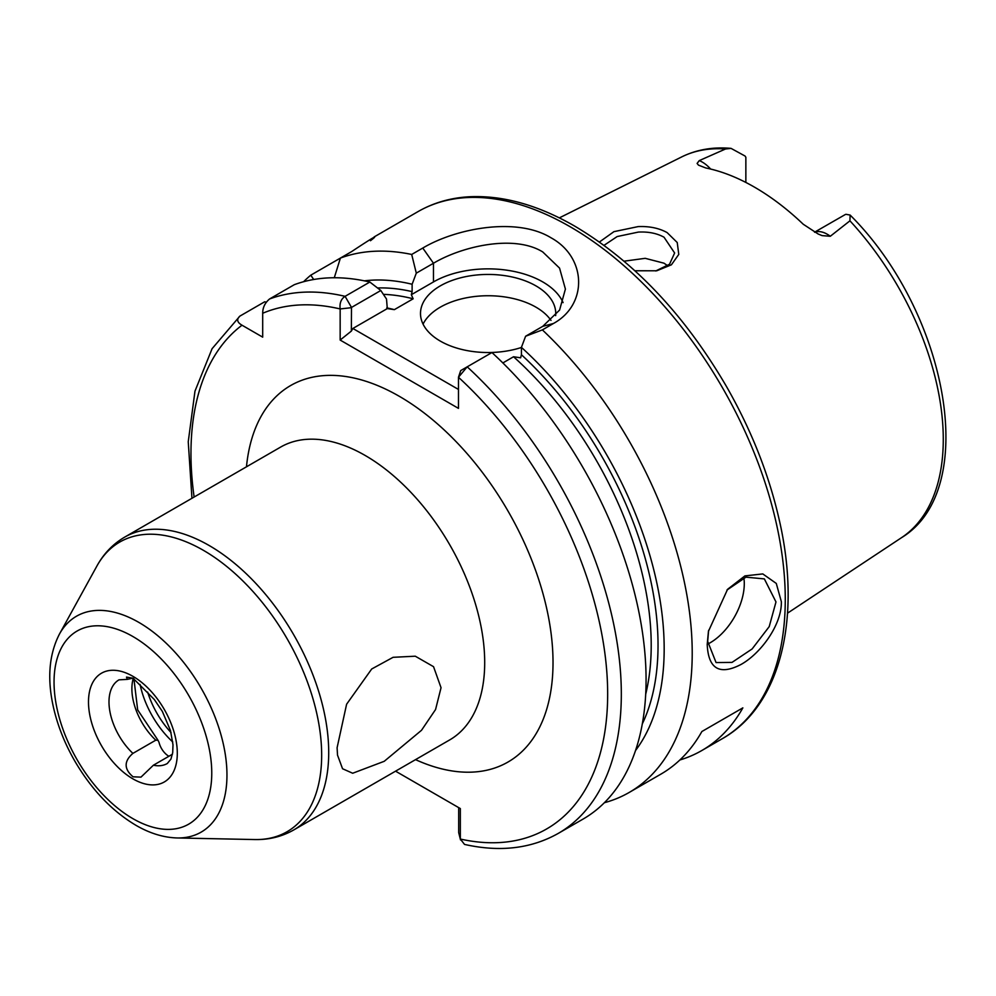 <?xml version="1.0" encoding="UTF-8"?>
<svg xmlns="http://www.w3.org/2000/svg" width="996" height="996" viewBox="0 0 996 996"><rect width="100%" height="100%" fill="white"/><g stroke="black" fill="none" stroke-linecap="round" stroke-linejoin="round"><path stroke-width="1.49" d="M655.717 270.962L669.511 264.251L674.628 252.996L664.021 237.21C656.937 233.288 648.396 231.582 638.374 232.08L617.171 236.55L604.037 245.34M599.43 242.003L613.934 231.657L638.187 226.59C649.367 226.129 659.016 228.121 667.121 232.591L677.23 242.514L678.774 254.416L671.416 264.799L656.787 270.775L634.938 270.763M708.642 630.281L707.67 641.387L716.062 662.564L732.023 662.39L752.142 648.931L769.223 626.609L775.984 601.945L764.355 578.9L745.929 577.157L726.931 590.068M781.35 601.684C781.947 624.641 760.745 653.525 741.012 664.469C719.585 675.574 708.318 668.901 707.21 644.487L708.442 631.315L727.578 589.308L744.908 575.9L762.787 573.92L776.282 583.432L781.35 601.684M168.897 756.263A14.492 8.366 60 0 1 168.76 756.188A14.492 8.366 60 0 1 159.011 742.331L157.991 740.252L155.787 740.177L132.904 753.387C123.865 761.23 123.915 769.037 133.041 776.805L140.984 777.129L153.396 765.214L172.445 754.221M337.096 747.735L346.608 704.222L371.707 668.988L393.084 657.31L415.282 656.202L433.546 666.685L441.041 687.726L435.563 709.526L421.507 730.292L384.232 761.305L352.684 773.245L342.562 768.75L337.52 755.142L337.096 747.735M814.653 232.255A27.826 16.061 60 0 1 827.278 234.247A27.826 16.061 60 0 1 830.303 236.264L822.111 235.616L818.152 233.998L803.274 224.262A222.32 128.359 -120 0 0 754.532 187.173A222.32 128.359 -120 0 0 705.791 167.975L698.495 165.149L697.1 163.444L699.254 160.605A27.826 16.061 60 0 1 702.267 162.074A27.826 16.061 60 0 1 710.634 169.046M830.303 236.264L849.937 220.826L850.123 215.061L845.978 214.302A27.826 16.061 -120 0 0 845.181 214.601L814.541 232.205M745.855 182.442L745.855 157.256A27.826 16.061 -120 0 0 745.058 156.036L731.052 148.379L725.524 149.002L699.254 160.605M707.745 644.076A48.306 27.888 120 0 0 744.286 583.644A48.306 27.888 120 0 0 743.875 577.842M555.644 315.632A67.628 39.043 0 0 0 555.743 313.479A67.628 39.043 0 0 0 535.935 285.877A67.628 39.043 0 0 0 462.244 277.411A67.628 39.043 0 0 0 420.499 313.479A67.628 39.043 0 0 0 440.307 341.093A67.628 39.043 0 0 0 521.418 347.467M551 320.413A67.628 39.043 0 0 0 535.935 307.166A67.628 39.043 0 0 0 423.063 324.136M563.076 302.622A77.29 44.621 0 0 0 542.77 281.93A77.29 44.621 0 0 0 433.472 281.93L411.336 294.704L413.153 298.8A265.671 153.384 -120 0 0 383.385 294.355M542.372 329.888L525.602 336.25L542.77 326.339L559.578 310.08L565.404 289.077L559.553 268.111L542.77 251.963C514.247 234.259 462.069 246.186 433.472 263.243L416.303 273.153L411.697 254.453L422.777 248.054C455.869 228.345 516.588 216.68 550.962 237.758C586.769 257.317 588.038 304.539 553.452 323.488L542.372 329.888A304.315 175.694 60 0 1 629.186 792.455A304.315 175.694 60 0 1 604.36 802.726M624.069 261.189L645.209 258.325L664.021 263.193L667.731 265.77M374.135 236.936L417.934 211.65A304.315 175.694 -120 0 1 570.086 226.715A304.315 175.694 -120 0 1 768.887 494.875A304.315 175.694 -120 0 1 722.249 738.721L701.757 750.561A304.315 175.694 60 0 0 742.854 707.87L701.869 731.525A304.315 175.694 60 0 1 660.759 774.216L629.186 792.455M701.757 750.561A304.315 175.694 60 0 1 679.87 759.985M132.916 678.139L127.339 679.372L126.492 677.093L133.041 678.214L154.305 699.491L162.348 711.405L170.49 730.603L172.993 744.771L172.706 752.627L170.951 759.064L167.303 763.509A48.306 27.888 -120 0 1 153.396 765.214M386.784 307.889A265.671 153.384 60 0 1 394.366 309.644L387.295 308.598L386.51 299.037L380.808 290.508L351.501 307.428L351.351 331.095L352.858 328.468L458.471 389.448M377.534 287.969A270.501 156.173 60 0 1 412.12 291.629L411.336 294.704M394.366 309.644L413.153 298.8M303.568 281.744A304.315 175.694 60 0 1 310.789 275.17L313.69 279.502M334.283 277.76L340.408 258.076L310.789 275.17M370.462 240.721C379.862 233.438 373.537 237.085 351.501 251.677L340.408 258.076A304.315 175.694 60 0 1 411.697 254.453M364.349 280.847A279.166 161.178 60 0 1 412.12 284.258L416.303 273.153M266.231 302.161L264.65 301.813L239.899 316.106C236.388 319.343 237.098 322.38 242.016 325.206L262.695 337.146L262.695 313.267C262.683 307.615 264.961 302.859 269.518 298.999L294.268 284.707A304.315 175.694 60 0 1 369.84 282.042L380.808 290.508M460.65 370.724L458.471 377.26L460.799 370.537L467.199 366.827A304.315 175.694 60 0 1 558.295 833.378L583.046 819.098A304.315 175.694 60 0 0 491.949 352.547L467.199 366.827L458.471 377.26L458.471 408.372L340.159 340.059L340.159 308.947C339.449 303.158 341.093 298.949 345.089 296.335L369.84 282.042M525.602 336.25L521.418 347.355A279.166 161.178 60 0 1 635.523 750.536M521.418 347.355L521.418 354.738A270.501 156.173 60 0 1 642.296 723.918M645.694 694.262A265.671 153.384 -120 0 0 513.55 356.755L502.856 362.942M395.549 771.165L460.339 808.578L460.339 839.043L464.522 844.409C499.855 852.352 531.117 848.679 558.295 833.378M412.12 291.629L412.12 284.258M513.55 356.755L520.634 357.813L521.418 354.738M239.899 316.106L212.073 348.712L194.979 391.142L188.244 441.763L191.954 498.286M387.295 308.598L352.858 328.468M460.526 839.927L458.695 832.631L458.695 807.632L460.339 808.578M458.695 832.631L460.339 839.043A294.654 170.117 -120 0 0 607.66 692.942A294.654 170.117 -120 0 0 458.471 377.26M351.351 307.689L340.159 308.947A294.654 170.117 -120 0 0 262.695 313.267M351.351 331.095L340.159 340.059M742.854 707.87L701.869 731.525M172.769 741.983A68.102 39.317 60 0 1 140.062 684.414M147.645 692.083A64.242 37.089 -120 0 0 171.038 732.583M246.473 466.813A217.365 125.496 60 0 1 399.309 396.308A217.365 125.496 60 0 1 552.805 653.015A217.365 125.496 60 0 1 415.531 759.637M293.708 829.967L449.694 739.916A169.059 97.608 -120 0 0 475.602 604.448A169.059 97.608 -120 0 0 365.159 455.458A169.059 97.608 -120 0 0 280.623 447.092L124.649 537.143A169.059 97.608 60 0 1 209.172 545.522A169.059 97.608 60 0 1 319.616 694.498A169.059 97.608 60 0 1 293.708 829.967C281.893 836.665 268.92 839.865 254.777 839.553A167.253 96.562 -120 0 0 318.695 723.034A167.253 96.562 -120 0 0 203.408 550.327A167.253 96.562 -120 0 0 96.886 566.064C103.684 553.664 112.934 544.028 124.649 537.143M138.818 622.388A124.662 71.973 60 0 1 224.747 751.109A124.662 71.973 60 0 1 177.114 837.96C163.444 837.536 149.699 833.316 135.904 825.286C111.975 811.03 91.707 789.778 75.086 761.554C65.475 744.946 58.503 727.889 54.17 710.372C46.887 680.617 48.63 655.194 59.424 634.128A124.662 71.973 60 0 1 138.818 622.388M132.904 818.65A111.527 64.391 -120 0 0 211.762 773.12A111.527 64.391 -120 0 0 132.904 636.531A111.527 64.391 -120 0 0 54.045 682.061A111.527 64.391 -120 0 0 132.904 818.65M850.123 215.061C947.345 311.773 981.172 489.522 901.542 537.666A219.967 127.002 -120 0 0 849.937 220.826M132.904 676.321A62.798 36.254 60 0 1 177.3 753.225A62.798 36.254 60 0 1 132.904 778.86A62.798 36.254 60 0 1 88.495 701.956A62.798 36.254 60 0 1 132.904 676.321M127.339 679.372L118.997 679.845A48.306 27.888 -120 0 0 132.904 753.387M155.787 740.177A48.306 27.888 60 0 1 133.29 678.351M725.524 149.002A219.967 127.002 -120 0 0 681.712 156.907C696.602 149.599 713.049 146.761 731.052 148.379M269.518 298.999A304.315 175.694 60 0 1 345.089 296.335L351.501 307.428M242.016 325.206A294.654 170.117 -120 0 0 194.12 497.029M422.777 248.054L433.472 263.243L433.472 281.93M542.77 326.339L553.452 323.488M722.249 738.721C781.138 705.554 802.066 617.072 778.897 518.368C768.551 473.474 751.034 429.45 726.37 386.311C684.526 314.786 634.054 261.425 574.916 226.241C538.039 205.002 502.843 195.179 469.315 196.76C450.503 197.818 433.372 202.786 417.934 211.65M177.114 837.96L254.777 839.553M901.542 537.666L787.537 613.163M133.912 678.749L137.672 709.874L157.991 740.252M681.712 156.907L559.329 217.887M59.424 634.128L96.886 566.064"/></g></svg>
